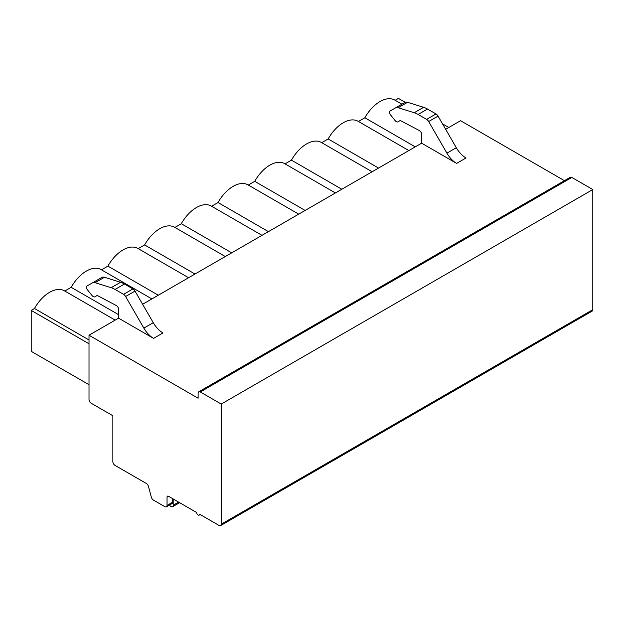 <?xml version="1.0" encoding="UTF-8"?>
<svg xmlns="http://www.w3.org/2000/svg" width="624" height="624" viewBox="0 0 624 624"><rect width="100%" height="100%" fill="white"/><g stroke="black" fill="none" stroke-linecap="round" stroke-linejoin="round"><path stroke-width="0.94" d="M89.006 399.469A3.065 1.771 -120 0 0 91.174 403.229L112.85 415.74L112.85 461.635A3.065 1.771 -120 0 0 115.019 465.387L146.383 483.491A3.065 1.771 60 0 1 148.418 486.307L151.359 497.242A3.065 1.771 -120 0 0 153.387 500.058L164.876 506.688A3.065 1.771 -120 0 0 166.413 506.836A3.065 1.771 -120 0 0 167.045 505.44L167.045 497.094A2.044 1.178 60 0 1 167.474 496.158A2.044 1.178 60 0 1 168.496 496.259L196.677 512.53A2.044 1.178 -120 0 0 197.566 514.582A2.044 1.178 -120 0 0 199.142 515.135A2.044 1.178 -120 0 0 199.563 514.199L219.071 525.463A3.065 1.771 -120 0 0 220.607 525.611A3.065 1.771 -120 0 0 221.239 524.207L221.239 404.056L200.288 391.958A3.065 1.771 -120 0 0 198.752 391.81A3.065 1.771 -120 0 0 198.12 393.214L198.12 398.221L89.006 335.221L89.006 399.469M220.607 525.611L592.168 311.095A3.065 1.771 -120 0 0 592.8 309.691L592.8 189.54L571.841 177.442A3.065 1.771 -120 0 0 570.313 177.294L198.752 391.81M564.447 180.679L460.567 120.705L445.669 129.308M166.413 506.836L172.052 503.584A3.065 1.771 -120 0 0 172.684 502.18L172.684 498.677M221.239 404.056L592.8 189.54M89.006 335.221L118.56 318.162L153.566 338.372A19.414 11.209 60 0 1 143.855 328.123L125.603 296.501A4.087 2.363 -120 0 0 123.56 294.341L115.05 289.435A24.523 14.157 -120 0 0 111.166 287.703L95.082 282.688A7.667 4.423 -120 0 0 92.469 282.851L86.759 286.143A2.566 1.482 -120 0 0 87.251 289.575L92.095 295.597A3.276 1.895 -120 0 0 94.895 296.79L96.899 295.628A1.537 0.881 60 0 1 97.625 295.675L116.298 305.518A3.065 1.771 60 0 1 118.56 309.325L118.56 318.162M142.615 304.27L421.621 143.192L456.62 163.402A19.414 11.209 60 0 1 446.917 153.153L428.657 121.532A4.087 2.363 -120 0 0 426.613 119.379L418.111 114.465A24.523 14.157 -120 0 0 414.219 112.733L398.143 107.718A7.667 4.423 -120 0 0 395.522 107.882L389.813 111.173A2.566 1.482 -120 0 0 390.312 114.605L395.156 120.627A3.276 1.895 -120 0 0 397.948 121.82L399.961 120.658A1.537 0.881 60 0 1 400.678 120.705L419.351 130.549A3.065 1.771 60 0 1 421.621 134.355L421.621 143.192M456.62 163.402L466.011 157.981A19.414 11.209 60 0 1 456.308 147.732L438.048 116.111A4.087 2.363 -120 0 0 436.004 113.95L427.502 109.044A24.523 14.157 -120 0 0 423.618 107.305L407.534 102.297A7.667 4.423 -120 0 0 404.914 102.453L395.522 107.882M415.256 146.866L364.853 117.764A29.632 17.113 -60 0 1 394.813 100.09L401.918 104.192M364.853 117.764L358.433 121.469M321.727 142.67L328.146 138.957A29.632 17.113 -60 0 1 358.106 121.282L408.837 150.571M285.02 163.862L291.439 160.15A29.632 17.113 -60 0 1 321.399 142.475L372.13 171.764M248.313 185.055L254.732 181.342A29.632 17.113 -60 0 1 284.692 163.667L335.423 192.956M211.606 206.248L218.026 202.535A29.632 17.113 -60 0 1 247.985 184.86L298.717 214.149M174.899 227.44L181.319 223.727A29.632 17.113 -60 0 1 211.279 206.053L262.002 235.342M138.193 248.633L144.612 244.928A29.632 17.113 -60 0 1 174.564 227.245L225.295 256.534M101.478 269.825L107.905 266.12A29.632 17.113 -60 0 1 137.857 248.438L188.588 277.727M64.771 291.018L71.191 287.313A29.632 17.113 -60 0 1 101.15 269.63L151.882 298.919M89.006 384.704L31.2 351.328L31.2 310.401L34.484 308.506A29.632 17.113 -60 0 1 64.444 290.823L115.175 320.112M395.14 100.277L398.424 98.389L405.218 102.313M328.146 138.957L378.55 168.059M291.439 160.15L341.843 189.251M254.732 181.342L305.136 210.444M218.026 202.535L268.429 231.637M181.319 223.727L231.715 252.829M144.612 244.928L195.008 274.022M107.905 266.12L158.301 295.214M71.191 287.313L118.56 314.66M34.484 308.506L89.006 339.979M31.2 310.401L89.006 343.777M442.517 123.841L448.82 127.483M399.961 120.658L397.948 121.82M153.566 338.372L162.958 332.943A19.414 11.209 60 0 1 153.254 322.694L134.995 291.08A4.087 2.363 -120 0 0 132.951 288.92L124.449 284.014A24.523 14.157 -120 0 0 120.557 282.274L104.481 277.259A7.667 4.423 -120 0 0 101.86 277.423L92.469 282.851M94.895 296.79L96.907 295.628M169.533 505.042A3.058 1.763 -120 0 0 172.559 506.758A3.058 1.763 -120 0 0 173.191 505.245L173.191 498.974M173.191 505.245L178.62 502.109M167.045 497.094L168.496 496.259M167.045 505.44L172.684 502.18M221.239 524.207L592.8 309.691M200.288 391.958L571.841 177.442M407.534 102.297L398.143 107.718M423.618 107.305L414.219 112.733M427.502 109.044L418.111 114.465M436.004 113.95L426.613 119.379M438.048 116.111L428.657 121.532M456.308 147.732L446.917 153.153M143.855 328.123L153.254 322.694M95.082 282.688L104.481 277.259M111.166 287.703L120.557 282.274M115.05 289.435L124.449 284.014M123.56 294.341L132.951 288.92M125.603 296.501L134.995 291.08M200.164 514.543L199.142 515.135M179.618 502.687L172.559 506.758"/></g></svg>
